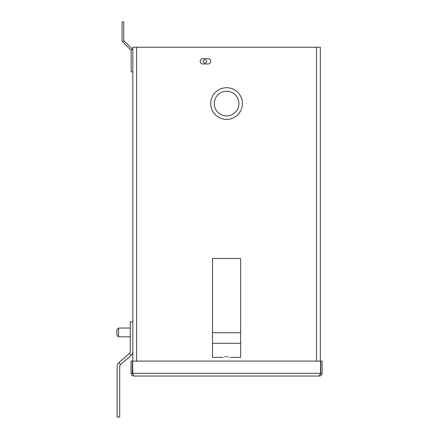 <?xml version="1.0" encoding="UTF-8"?>
<svg xmlns="http://www.w3.org/2000/svg" width="439" height="439" viewBox="0 0 439 439"><rect width="100%" height="100%" fill="white"/><g stroke="black" fill="none" stroke-linecap="round" stroke-linejoin="round"><path stroke-width="0.66" d="M210.736 61.317A2.639 2.639 0 0 1 208.091 63.957L202.813 63.957A2.639 2.639 0 0 1 200.173 61.317A2.639 2.639 0 0 1 202.813 58.672L208.091 58.672A2.639 2.639 0 0 1 210.736 61.317M214.254 103.571A12.325 12.325 0 0 1 226.579 91.246A12.325 12.325 0 0 1 238.904 103.571A12.325 12.325 0 0 1 226.579 115.896A12.325 12.325 0 0 1 214.254 103.571M210.736 103.571A15.842 15.842 0 0 1 226.579 87.723A15.842 15.842 0 0 1 242.427 103.571A15.842 15.842 0 0 1 226.579 119.413A15.842 15.842 0 0 1 210.736 103.571M132.83 361.077L132.83 47.231L320.327 47.231L320.327 361.077M132.83 374.297L132.611 361.077L320.552 361.077L320.552 373.287L319.34 376.042L133.818 376.042L132.611 373.287L320.552 373.287M131.063 373.287L132.408 373.287L132.408 361.077L131.063 361.077L131.063 373.287C131.223 374.961 132.144 375.877 133.818 376.042M132.408 373.287L132.924 374.374M319.34 376.042C321.013 375.883 321.93 374.966 322.094 373.287L320.75 373.287L320.75 361.077L322.094 361.077L322.094 373.287M320.24 374.374L320.75 373.287M118.596 336.839L116.906 335.149L116.906 329.738L118.596 328.048L118.596 336.839L130.295 336.839M226.579 356.589C221.882 357.494 221.882 357.494 226.579 356.589C231.276 357.494 231.276 357.494 226.579 356.589L224.763 356.803M228.626 356.863L227.857 356.698M223.199 357.313L212.492 357.373L212.492 258.5L240.665 258.5L240.665 357.373L230.102 357.373M212.492 332.724L240.665 332.724M132.83 351.601A5.07 5.07 0 0 1 131.091 355.425L120.566 364.573A2.535 2.535 0 0 0 119.693 366.488L119.693 417.05L117.158 417.05L117.158 366.488A5.07 5.07 0 0 1 118.903 362.658L129.428 353.51A2.535 2.535 0 0 0 130.295 351.601L130.295 321.88L132.83 321.88M204.942 63.007A1.69 1.69 0 0 1 203.252 61.317A1.69 1.69 0 0 1 204.942 59.627A1.69 1.69 0 0 1 206.632 61.317A1.69 1.69 0 0 1 204.942 63.007M123.902 40.69L122.706 41.886A2.168 2.168 0 0 1 122.069 40.35L122.069 21.95L123.76 21.95L123.76 40.35A0.477 0.477 0 0 0 123.902 40.69L132.199 48.987A2.168 2.168 0 0 1 132.83 50.518M122.706 41.886L131.003 50.183A0.477 0.477 0 0 1 131.14 50.518L131.14 71.881L132.83 71.881M136.628 47.231L136.628 361.077M316.53 361.077L316.53 47.231M240.665 343.287L212.492 343.287M129.428 353.51L131.091 355.425M118.903 362.658L120.566 364.573M132.199 48.987L131.003 50.183M118.596 328.048L130.295 328.048"/></g></svg>
